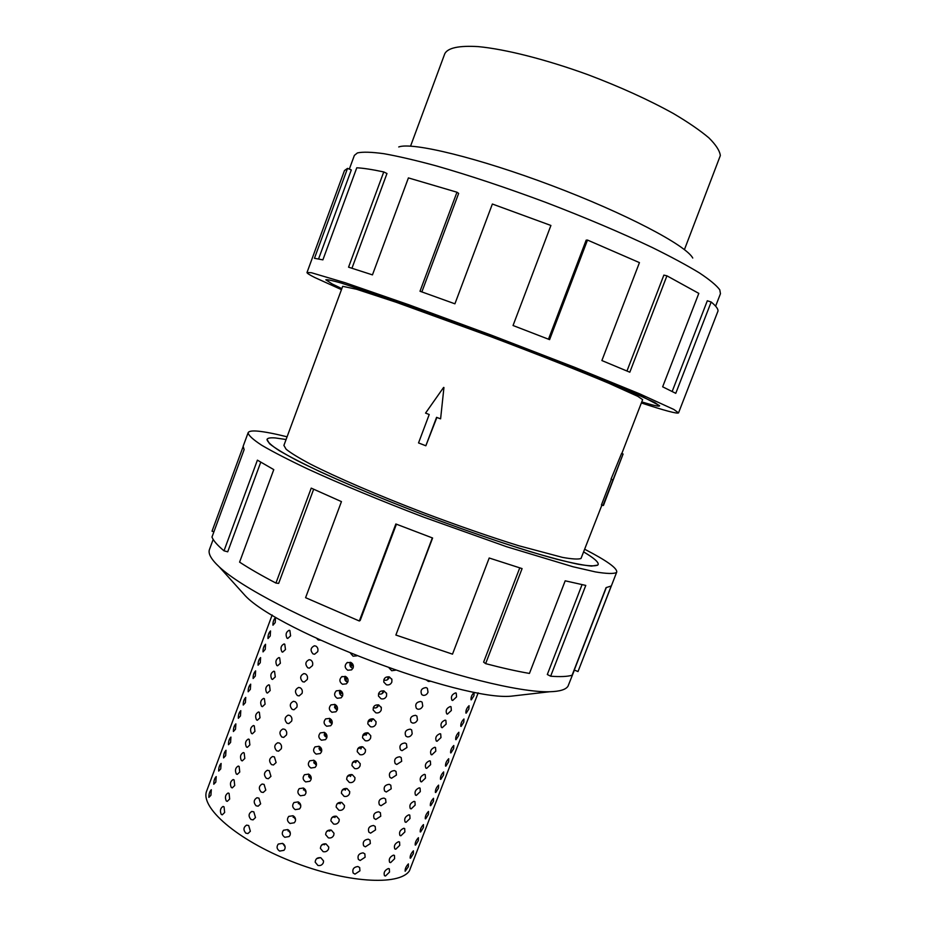 <?xml version="1.0" encoding="UTF-8"?>
<svg xmlns="http://www.w3.org/2000/svg" width="927" height="927" viewBox="0 0 927 927"><rect width="100%" height="100%" fill="white"/><g stroke="black" fill="none" stroke-linecap="round" stroke-linejoin="round"><path stroke-width="1.39" d="M659.503 405.609L642.666 396.698L623.176 388.181C591.507 374.798 542.422 355.365 490.673 335.817L385.528 297.59L341.229 283.048C332.272 280.51 327.15 279.421 325.852 279.803L332.202 283.986L325.829 279.792C327.127 279.421 332.248 280.499 341.217 283.048L385.516 297.59L490.673 335.817C542.422 355.365 591.53 374.798 623.199 388.193L654.821 402.538L659.595 405.91C659.004 406.675 653.06 405.354 641.762 401.924C653.037 405.342 658.981 406.675 659.572 405.91L659.503 405.609M583.79 551.994C593.975 558.031 598.772 562.214 598.17 564.543L598.147 564.543C598.749 562.214 593.964 558.031 583.778 552.005M286.084 439.514L275.4 437.961L286.084 439.514M621.82 453.546L642.631 399.653L637.857 396.374L608.738 383.222C579.943 371.09 535.933 353.697 489.827 336.292L396.142 302.248L356.524 289.247L342.689 286.316L283.905 445.412L286.142 449.259C290.788 453.013 298.865 457.95 310.371 464.079C336.049 477.173 377.683 495.145 423.245 512.596C458.251 525.783 490.14 536.849 518.911 545.783L562.446 557.382C572.04 559.097 578.228 559.468 580.997 558.494L601.89 505.134M602.979 505.551L623.095 454.033L603.477 505.389L601.426 504.948L611.333 479.294M612.701 479.827L611.02 479.178L621.577 453.465L623.095 454.033M443.94 387.521L440.603 418.819L443.94 387.521M436.884 417.451L425.852 445.771L436.571 417.335L440.244 418.737M410.557 146.142L444.809 53.662C447.903 47.822 459.062 45.469 478.262 46.617C505.47 49.201 546.061 59.455 588.216 74.797C620.395 86.987 648.796 99.896 673.419 113.534C688.182 122.26 700.012 130.383 708.9 137.868C715.922 144.844 719.734 150.742 720.337 155.562L684.427 249.63M349.328 169.12L354.381 155.388L357.428 152.92C362.758 151.75 371.6 152.005 383.963 153.708C398.309 156.269 415.702 160.325 436.153 165.852C469.386 175.377 505.933 187.555 545.783 202.399C585.493 217.625 620.963 232.642 652.202 247.486C671.194 256.86 686.919 265.331 699.375 272.886C709.769 279.792 716.583 285.446 719.792 289.85L720.453 293.708L715.621 306.177M341.46 289.641L314.786 277.521C309.456 274.844 306.86 273.164 307.011 272.492L311.449 272.735L345.041 282.689L409.004 304.832L491.924 335.377L575.099 367.486L639.653 393.836L673.859 409.467L678.541 412.886C677.127 413.929 664.729 410.615 641.357 402.955M678.541 412.886L717.996 311.032C718.228 308.958 715.957 305.945 711.171 302.005L675.76 393.326L662.654 386.814L698.807 293.384L666.93 275.829L629.815 372.214L601.878 360.545L639.445 262.619L587.498 240.058L549.595 339.63L513.048 325.516L550.916 225.47L492.364 204.021L454.914 303.813L420.001 291.24L456.965 192.213L458.645 193.407L421.855 291.901M471.31 699.85L471.032 699.815C470.777 697.174 471.82 694.705 474.16 692.411L473.94 695.76L471.31 699.85M466.211 713.13L465.922 713.106C465.667 710.476 466.721 708.019 469.062 705.714L468.853 709.016L466.211 713.13M461.125 726.397L460.823 726.374C460.58 723.778 461.623 721.31 463.963 718.993L463.778 722.249L461.125 726.397M456.038 739.653L455.725 739.63C455.481 737.046 456.536 734.59 458.877 732.249L458.703 735.47L456.038 739.653M450.962 752.886L450.638 752.875C450.406 750.314 451.461 747.846 453.801 745.493L453.639 748.68L450.962 752.886M445.899 766.108L445.551 766.096C445.319 763.547 446.385 761.09 448.726 758.715L448.575 761.867L445.899 766.108M440.835 779.306L440.476 779.294C440.255 776.78 441.31 774.323 443.662 771.924L443.535 775.03L440.835 779.306M435.771 792.481L435.412 792.481C435.192 789.978 436.258 787.533 438.598 785.123L438.483 788.182L435.771 792.481M430.731 805.644L430.348 805.656C430.128 803.176 431.194 800.719 433.546 798.286L433.442 801.322L430.731 805.644M425.69 818.796L425.296 818.808C425.087 816.351 426.153 813.894 428.506 811.449L428.413 814.439L425.69 818.796M420.649 831.925L420.244 831.936C420.035 829.503 421.113 827.046 423.465 824.59L423.396 827.533L420.649 831.925M415.62 845.03L415.203 845.053C415.006 842.643 416.072 840.186 418.436 837.707L418.367 840.615L415.62 845.03M410.603 858.135L410.174 858.159C409.977 855.76 411.055 853.315 413.407 850.812L413.361 853.686L410.603 858.135M452.654 700.499L451.959 700.256C450.626 696.861 451.82 694.404 455.563 692.886L456.235 693.118L456.559 696.907L452.654 700.499M447.44 714.114L446.721 713.86C445.412 710.488 446.617 708.043 450.348 706.501L451.043 706.756L451.356 710.488L447.44 714.114M442.237 727.707L441.495 727.44C440.209 724.091 441.426 721.658 445.145 720.105L445.864 720.36L446.165 724.057L442.237 727.707M437.046 741.276L436.269 741.009C435.018 737.683 436.235 735.25 439.954 733.697L440.696 733.952L440.974 737.602L437.046 741.276M431.855 754.833L431.067 754.566C429.827 751.252 431.055 748.819 434.763 747.255L435.528 747.521L435.806 751.137L431.855 754.833M426.675 768.367L425.852 768.089C424.647 764.81 425.887 762.388 429.572 760.812L430.371 761.079L430.626 764.648L426.675 768.367M421.507 781.89L420.661 781.612C419.467 778.344 420.719 775.922 424.404 774.335L425.215 774.613L425.47 778.135L421.507 781.89M416.339 795.389L415.47 795.099C414.311 791.867 415.563 789.445 419.224 787.846L420.07 788.124L420.302 791.612L416.339 795.389M411.182 808.877L410.29 808.576C409.143 805.366 410.406 802.944 414.068 801.345L414.937 801.623L415.157 805.076L411.182 808.877M406.038 822.342L405.111 822.04C403.998 818.842 405.261 816.432 408.911 814.81L409.804 815.1L410.012 818.506L406.038 822.342M400.893 835.783L399.943 835.482C398.842 832.307 400.116 829.897 403.766 828.274L404.682 828.564L404.879 831.936L400.893 835.783M395.748 849.213L394.775 848.912C393.708 845.748 394.983 843.35 398.622 841.704L399.56 842.006L399.746 845.331L395.748 849.213M390.615 862.62L389.63 862.319C388.575 859.178 389.861 856.78 393.488 855.134L394.45 855.424L394.624 858.715L390.615 862.62M385.493 876.015L384.473 875.702C383.454 872.585 384.74 870.198 388.355 868.529L389.34 868.831L389.502 872.087L385.493 876.015M430.406 681.299L428.401 681.438L426.629 680.198M423.106 695.331L421.739 694.59C420.07 690.534 421.507 688.193 426.061 687.567L427.382 688.286L428.019 692.249C426.918 694.555 425.284 695.586 423.106 695.331M417.822 709.201L416.42 708.425C414.798 704.404 416.246 702.075 420.777 701.449L422.144 702.191L422.735 706.096C421.646 708.402 420.001 709.433 417.822 709.201M412.55 723.048L411.101 722.237C409.525 718.24 410.997 715.934 415.493 715.308L416.907 716.073L417.463 719.931C416.374 722.237 414.728 723.269 412.55 723.048M407.277 736.872L405.794 736.038C404.276 732.063 405.748 729.769 410.221 729.143L411.669 729.943L412.191 733.744C411.101 736.05 409.467 737.092 407.277 736.872M402.017 750.685L400.487 749.827C399.027 745.876 400.51 743.581 404.96 742.967L406.443 743.79L406.941 747.533L402.017 750.685M396.756 764.474L395.192 763.593C393.778 759.653 395.284 757.382 399.699 756.768L401.217 757.626L401.681 761.31L396.756 764.474M391.507 778.251L389.908 777.336C388.54 773.431 390.058 771.171 394.45 770.557L396.003 771.426L396.443 775.065L391.507 778.251M386.269 792.006L384.635 791.055C383.315 787.174 384.844 784.926 389.201 784.312L390.8 785.215L391.206 788.807L386.269 792.006M381.043 805.737L379.363 804.775C378.1 800.905 379.63 798.668 383.963 798.066L385.597 798.993L385.98 802.527L381.043 805.737M375.817 819.445L374.102 818.46C372.886 814.624 374.427 812.4 378.737 811.785L380.394 812.736L380.754 816.223L375.817 819.445M370.591 833.141L368.853 832.133C367.671 828.321 369.224 826.108 373.511 825.493L375.203 826.467L375.539 829.908L370.591 833.141M365.377 846.826L363.616 845.783C362.48 841.994 364.033 839.792 368.297 839.178L370.024 840.175L370.325 843.57L365.377 846.826M360.174 860.488L358.378 859.422C357.277 855.656 358.853 853.466 363.083 852.852L364.844 853.871L365.122 857.208L360.174 860.488M354.983 874.126L353.152 873.037C352.098 869.294 353.674 867.116 357.88 866.502L359.664 867.545L359.931 870.835L354.983 874.126M395.481 670.198L391.715 670.731L389.108 667.973M386.397 684.775L383.813 682.098C383.616 678.24 385.458 676.513 389.363 676.93L391.912 679.503L391.82 682.145C390.684 684.45 388.877 685.32 386.397 684.775M389.375 676.93L389.213 677.417C388.17 679.723 386.629 680.638 384.566 680.151L383.824 679.792M381.078 698.784L378.471 696.05C378.332 692.237 380.197 690.534 384.056 690.951L386.629 693.593L386.513 696.154C385.377 698.46 383.569 699.329 381.078 698.784M384.068 690.963L383.975 691.229C382.932 693.558 381.379 694.485 379.317 693.999L378.564 693.639M375.783 712.782L373.152 709.978C373.071 706.212 374.925 704.543 378.737 704.96L381.333 707.66L381.206 710.152C380.07 712.446 378.262 713.327 375.783 712.782M378.772 704.972L378.749 705.03C377.695 707.382 376.142 708.309 374.079 707.834L373.326 707.475M350.939 665.934L353.372 665.957M370.487 726.756L367.834 723.894C367.799 720.175 369.664 718.518 373.442 718.946L376.049 721.704L375.898 724.126C374.775 726.409 372.967 727.289 370.487 726.756M373.465 718.958L368.842 721.646L368.1 721.299M345.725 680.522L347.81 682.017L346.756 681.751C344.867 680.742 344.299 678.993 345.064 676.525L345.145 676.316M346.455 677.985L347.451 678.17M365.192 740.708L362.538 737.799C362.538 734.114 364.415 732.481 368.146 732.909L370.777 735.737L370.615 738.077C369.479 740.36 367.671 741.241 365.192 740.708M368.158 732.921L363.616 735.447L362.886 735.099M341.124 692.631L342.793 693.999M359.908 754.648L357.231 751.681C357.289 748.031 359.166 746.432 362.863 746.861L365.505 749.734L365.331 752.006C364.195 754.3 362.387 755.181 359.908 754.648M362.863 746.861L357.683 748.889M354.635 768.564L351.947 765.54C352.04 761.936 353.917 760.36 357.579 760.789L360.244 763.709L360.047 765.922C358.923 768.205 357.115 769.086 354.635 768.564M357.555 760.777L352.503 762.666M349.363 782.458L346.675 779.398C346.802 775.829 348.679 774.265 352.306 774.694L354.983 777.672L354.786 779.816C353.65 782.098 351.854 782.979 349.363 782.458M352.248 774.682L347.335 776.42M344.102 796.339L341.403 793.234C341.565 789.7 343.453 788.147 347.046 788.587L349.734 791.6L349.525 793.686C348.39 795.969 346.594 796.849 344.102 796.339M346.953 788.553L342.179 790.163M326.941 735.656L324.983 736.061M338.853 810.198L336.142 807.046C336.339 803.547 338.228 802.017 341.785 802.458L344.485 805.517L344.265 807.544C343.141 809.827 341.333 810.708 338.853 810.198M341.646 802.411L337.034 803.894M333.604 824.045L330.881 820.847C331.124 817.382 333.002 815.876 336.536 816.305L339.247 819.41L339.015 821.38C337.892 823.663 336.095 824.543 333.604 824.045M336.339 816.247L331.912 817.602M328.367 837.857L325.644 834.624C325.898 831.206 327.787 829.7 331.298 830.14L334.01 833.269L333.778 835.204C332.654 837.475 330.858 838.356 328.367 837.857M331.032 830.071L326.802 831.299M309.108 777.093L309.815 777.938M323.141 851.658L320.406 848.39C320.696 844.995 322.584 843.524 326.061 843.952L328.784 847.116L328.552 848.993C327.428 851.264 325.62 852.156 323.141 851.658M325.725 843.86L321.704 844.984M317.915 865.447L315.18 862.145C315.493 858.784 317.382 857.313 320.835 857.742L323.558 860.951L323.326 862.77C322.202 865.042 320.394 865.934 317.915 865.447M320.406 857.637L316.628 858.645M356.872 655.829L353.071 656.189L350.58 653.28M347.776 670.244C344.624 667.996 344.357 665.482 346.988 662.724L350.73 662.388C352.99 663.605 353.778 665.447 353.129 667.927L351.611 669.862L347.776 670.244M353.036 668.147L351.982 667.892C350.082 666.884 349.514 665.146 350.267 662.689L350.441 662.284M342.492 684.265C339.363 682.052 339.085 679.561 341.634 676.791L345.447 676.432C347.695 677.649 348.494 679.491 347.834 681.959L346.385 683.848L342.492 684.265M337.208 698.274C334.114 696.096 333.813 693.616 336.292 690.847L340.163 690.453C342.411 691.669 343.199 693.512 342.55 695.98L341.159 697.822L337.208 698.274M342.596 695.853L341.542 695.598C339.653 694.578 339.085 692.828 339.85 690.337M331.936 712.26C328.876 710.117 328.552 707.649 330.974 704.879L334.89 704.45C337.127 705.667 337.926 707.521 337.266 709.978L335.945 711.774L331.936 712.26M337.37 709.676L336.327 709.422L334.589 704.335M326.675 726.235C323.639 724.103 323.291 721.658 325.655 718.888L329.618 718.425C331.854 719.653 332.654 721.496 331.993 723.964L330.73 725.714L326.675 726.235M332.144 723.489L331.124 723.222L329.328 718.321M321.426 740.186C318.401 738.077 318.054 735.644 320.348 732.886L324.357 732.388C326.594 733.616 327.393 735.459 326.733 737.915L325.516 739.63L321.426 740.186M326.918 737.266L325.922 737.011L324.091 732.284M316.177 754.114C313.187 752.04 312.816 749.619 315.053 746.849L319.108 746.328C321.345 747.556 322.132 749.41 321.484 751.867L320.302 753.524L316.177 754.114M321.692 751.032L320.73 750.777L318.865 746.235M310.927 768.019C307.961 765.969 307.579 763.558 309.769 760.8L313.859 760.256C316.095 761.484 316.883 763.327 316.234 765.783L315.099 767.405L310.927 768.019M316.478 764.775L315.551 764.532L313.65 760.163M305.701 781.913C302.758 779.885 302.353 777.486 304.496 774.729L308.621 774.149C310.846 775.389 311.634 777.232 310.985 779.688L309.896 781.276L305.701 781.913M311.252 778.495L310.371 778.251L308.448 774.08M300.464 795.783C297.544 793.767 297.138 791.391 299.236 788.634L303.384 788.031C305.62 789.271 306.408 791.125 305.759 793.57L304.705 795.123L300.464 795.783M306.026 792.203L303.268 787.985M295.25 809.642C292.353 807.637 291.924 805.273 293.986 802.527L298.17 801.901C300.383 803.141 301.171 804.984 300.533 807.429L299.514 808.947L295.25 809.642M300.8 805.887L298.1 801.867M290.035 823.477C287.161 821.496 286.721 819.132 288.737 816.397L292.944 815.748C295.168 816.988 295.956 818.831 295.307 821.276L294.322 822.759L290.035 823.477M295.574 819.549L292.944 815.737M284.832 837.29C281.97 835.32 281.53 832.967 283.5 830.233L287.741 829.572C289.954 830.824 290.742 832.666 290.093 835.1L289.143 836.548L284.832 837.29M290.336 833.188L287.799 829.595M279.63 851.079C276.791 849.132 276.339 846.791 278.274 844.068L282.538 843.373C284.751 844.624 285.539 846.467 284.89 848.9L283.975 850.326L279.63 851.079M285.11 846.803L282.677 843.443M320.475 640.186L318.216 639.978L316.733 638.448M313.002 653.906C310.058 650.418 310.533 647.706 314.404 645.783L315.922 646.119C317.776 647.37 318.367 649.224 317.694 651.693L314.566 654.242L313.002 653.906M307.787 667.811C304.867 664.346 305.319 661.635 309.143 659.688L310.707 660.036C312.55 661.299 313.141 663.164 312.469 665.621L309.409 668.158L307.787 667.811M302.584 681.693C299.688 678.251 300.116 675.54 303.882 673.581L305.493 673.929C307.347 675.204 307.926 677.069 307.254 679.526L304.253 682.04L302.584 681.693M297.393 695.551C294.508 692.133 294.925 689.433 298.633 687.452L300.29 687.811C302.132 689.097 302.723 690.963 302.04 693.419L299.108 695.91L297.393 695.551M292.202 709.398C289.34 706.003 289.734 703.303 293.395 701.31L295.099 701.669C296.941 702.956 297.521 704.833 296.837 707.289L293.963 709.769L292.202 709.398M287.022 723.234C284.183 719.85 284.554 717.15 288.158 715.134L289.919 715.505C291.75 716.803 292.318 718.692 291.646 721.136L288.83 723.593L287.022 723.234M281.843 737.035C279.027 733.674 279.386 730.974 282.932 728.958L284.74 729.317C286.559 730.638 287.138 732.515 286.466 734.972L283.708 737.405L281.843 737.035M276.675 750.824C273.871 747.475 274.218 744.787 277.718 742.747L279.56 743.118C281.379 744.451 281.959 746.339 281.287 748.784L278.575 751.194L276.675 750.824M271.518 764.601C268.737 761.264 269.062 758.576 272.515 756.525L274.404 756.907L276.107 762.573L273.465 764.972L271.518 764.601M266.362 778.344C263.604 775.03 263.917 772.342 267.312 770.291L269.247 770.661L270.951 776.351L268.355 778.726L266.362 778.344M261.217 792.075C258.471 788.784 258.772 786.096 262.121 784.022L264.091 784.404L265.794 790.105L263.245 792.458L261.217 792.075M256.072 805.795C253.349 802.515 253.639 799.827 256.941 797.741L258.946 798.135L260.638 803.848L258.146 806.177L256.072 805.795M250.95 819.491C248.239 816.223 248.517 813.547 251.762 811.449L253.813 811.832L255.493 817.556L253.059 819.874L250.95 819.491M245.817 833.164C243.129 829.908 243.395 827.232 246.594 825.134L248.679 825.517L250.36 831.264L247.972 833.547L245.817 833.164M287.011 638.182C285.307 634.566 286.026 631.936 289.189 630.267L289.873 630.534L290.591 635.864L287.718 638.46L287.011 638.182M281.912 651.843C280.221 648.228 280.927 645.598 284.056 643.929L284.763 644.207L285.481 649.56L282.642 652.133L281.912 651.843M276.825 665.493C275.134 661.878 275.84 659.236 278.934 657.567L279.664 657.869L280.371 663.245L277.579 665.795L276.825 665.493M271.738 679.12C270.07 675.505 270.765 672.863 273.824 671.194L274.577 671.507L275.273 676.907L272.515 679.433L271.738 679.12M266.663 692.724C265.006 689.109 265.69 686.467 268.726 684.81L269.49 685.123L270.174 690.545L267.463 693.048L266.663 692.724M261.588 706.316C259.942 702.701 260.626 700.059 263.627 698.39L264.415 698.726L265.087 704.172L262.411 706.652L261.588 706.316M256.524 719.885C254.89 716.27 255.562 713.628 258.529 711.959L259.351 712.307L260.012 717.776L257.37 720.244L256.524 719.885M251.46 733.442C249.85 729.816 250.51 727.174 253.442 725.517L254.288 725.864L254.937 731.357L252.341 733.802L251.46 733.442M246.408 746.977C244.809 743.35 245.47 740.708 248.366 739.051L249.236 739.41L249.873 744.926L247.312 747.359L246.408 746.977M241.368 760.499C239.78 756.872 240.429 754.23 243.303 752.562L244.183 752.944L244.809 758.483L242.283 760.882L241.368 760.499M236.327 773.999C234.763 770.372 235.4 767.718 238.239 766.061L239.143 766.455L239.757 772.017L237.266 774.393L236.327 773.999M231.298 787.475C229.745 783.848 230.371 781.194 233.187 779.537L234.114 779.943L234.716 785.528L232.26 787.892L231.298 787.475M226.269 800.94C224.74 797.301 225.354 794.659 228.135 792.991L229.085 793.419L229.676 799.028L227.254 801.368L226.269 800.94M221.252 814.381C219.734 810.743 220.348 808.101 223.094 806.432L224.056 806.872L224.647 812.504L222.26 814.821L221.252 814.381M272.967 625.215C272.816 621.959 273.674 619.421 275.516 617.591L275.203 622.62L272.967 625.215M267.996 638.564C267.868 635.296 268.714 632.759 270.533 630.939L270.22 636.003L267.996 638.564M263.036 651.89C262.909 648.61 263.755 646.073 265.562 644.265L265.238 649.375L263.036 651.89M258.077 665.204C257.961 661.913 258.807 659.375 260.603 657.579L260.267 662.724L258.077 665.204M253.129 678.506C253.025 675.192 253.859 672.654 255.632 670.87L255.307 676.061L253.129 678.506M248.181 691.774C248.088 688.46 248.923 685.91 250.684 684.149L250.348 689.387L248.181 691.774M243.245 705.041C243.164 701.704 243.998 699.167 245.736 697.405L245.388 702.678L243.245 705.041M238.32 718.286C238.251 714.937 239.073 712.388 240.8 710.65L240.452 715.968L238.32 718.286M233.395 731.507C233.337 728.147 234.16 725.598 235.864 723.871L235.504 729.225L233.395 731.507M228.482 744.717C228.424 741.345 229.247 738.796 230.939 737.081L230.58 742.481L228.482 744.717M223.569 757.904C223.523 754.52 224.346 751.971 226.026 750.267L225.655 755.702L223.569 757.904M218.668 771.079C218.633 767.683 219.444 765.134 221.113 763.442L220.73 768.923L218.668 771.079M213.766 784.242C213.743 780.824 214.554 778.274 216.2 776.594L215.817 782.11L213.766 784.242M208.876 797.382C208.865 793.941 209.676 791.391 211.298 789.723L210.916 795.285L208.876 797.382M408.355 866.733L405.145 871.241C404.948 868.866 406.026 866.421 408.39 863.906L408.355 866.733M478.193 692.851L409.398 870.87C399.317 886.166 345.481 882.898 291.182 861.253C236.779 839.792 199.676 807.139 206.744 790.812L272.156 614.995M387.046 679.966L389.155 676.861M381.808 693.802L383.72 690.858M376.571 707.625L378.251 704.833M371.333 721.426L372.747 718.784M366.119 735.215L367.15 732.712M360.893 748.981L361.773 746.664M355.69 762.724L356.501 760.592M350.487 776.455L351.229 774.497M345.296 790.163L345.956 788.39M340.105 803.848L340.707 802.261M334.925 817.521L335.458 816.119M329.745 831.171L330.209 829.955M324.589 844.798L324.971 843.767M350.638 662.353L350.174 666.003M345.447 676.432L344.96 679.85M340.29 690.511L339.745 693.686M335.18 704.59L334.543 707.498M330.128 718.692L329.34 721.287M325.018 732.747L324.149 735.065M319.769 746.687L318.969 748.819M314.52 760.615L313.789 762.562M309.282 774.52L308.621 776.281M304.056 788.402L303.453 789.978M298.83 802.261L298.297 803.663M293.604 816.108L293.152 817.324M288.401 829.932L288.007 830.974M340.533 690.627L340.591 691.426M345.736 676.571L345.794 677.637M350.962 662.492L350.985 663.836M387.892 677.73L388.772 676.78M382.677 691.519L383.384 690.789M350.545 666.71L352.318 663.535M345.713 681.044L346.93 677.475M340.499 694.891L341.321 691.183M335.284 708.703L336.455 705.598M330.082 722.515L331.194 719.584M324.89 736.293L325.922 733.547M319.699 750.059L320.672 747.486M314.183 763.361L315.423 761.415M335.134 816.965L334.23 816.235M574.392 670.082L568.042 686.131C565.922 689.607 559.781 691.472 549.607 691.751C519.838 692.608 450.163 675.551 377.393 648.043C304.612 620.557 241.078 587.266 219.305 566.942C211.194 559.363 207.915 553.546 209.467 549.491L213.175 539.41M520.696 695.076L511.125 696.177C461.97 701.102 278.853 631.913 245.238 595.713L238.795 588.552M584.821 549.317C606.606 560.58 617.255 568.158 616.745 572.052L616.478 572.492C613.744 573.952 606.768 573.767 595.551 571.936L572.921 566.733L506.571 546.71L423.315 517.023C380.302 500.545 340.012 483.778 308.112 469.155C288.564 459.885 273.129 451.936 261.785 445.296C252.978 439.549 248.413 435.366 248.112 432.758C248.807 431.136 252.179 430.615 258.239 431.182C265.157 431.866 274.786 433.732 287.092 436.802M213.894 531.855L212.04 531.194L243.025 446.895M248.112 432.758L243.141 446.293L244.137 449.595L211.97 537.081C213.465 540.789 217.474 545.354 223.998 550.812L257.405 460.151L273.778 469.618L239.595 562.133C249.433 568.575 261.553 575.563 275.945 583.071L311.229 488.123L341.449 501.611L305.586 597.683L359.328 620.997L395.852 523.975L432.608 538.008L395.875 635.041L452.503 654.149L489.201 558.008L522.086 568.599L485.632 663.639C502.179 667.985 516.779 671.252 529.444 673.431L565.192 580.812L585.783 585.424L550.65 676.212C560.267 676.93 567.405 676.617 572.086 675.25L606.084 587.625L611.229 585.991L578.008 671.554L574.288 670.036L606.281 587.614M550.65 676.212L547.312 674.497L582.052 584.682M485.632 663.639L483.616 662.133L519.757 567.88M395.875 635.041L432.33 537.903M359.328 620.997L360.186 620.453L396.42 524.195M275.945 583.071L278.656 583.396L313.662 489.247M223.998 550.812L227.718 551.808L260.742 462.214M578.008 671.554L616.745 572.052M597.764 565.111C594.983 566.304 588.39 566.003 577.985 564.219C565.4 561.519 549.421 557.312 530.047 551.588C498.077 541.716 462.446 529.387 423.152 514.612C384.068 499.583 349.908 485.366 320.672 471.982C303.256 463.72 289.456 456.617 279.294 450.673C271.379 445.516 267.289 441.762 266.999 439.41C267.59 438.031 270.383 437.544 275.377 437.95C270.394 437.556 267.602 438.042 267.022 439.421L269.502 443.697C274.659 447.88 283.662 453.384 296.513 460.221C325.215 474.867 371.994 495.041 423.152 514.612C474.439 533.998 524.149 550.511 557.266 559.352C572.399 563.141 583.825 565.389 591.519 566.084L597.741 565.099M294.798 817.29L293.801 816.247M309.097 777.232L309.919 775.03M384.404 678.587L383.963 679.885M315.25 761.89L315.829 761.959M319.745 749.955L321.715 749.85M672.179 391.449L707.324 300.765L711.171 302.005M626.965 371.009L663.871 275.11L666.93 275.829M548.483 339.189L586.165 240.139L587.498 240.058M456.965 192.213L408.413 177.903L372.457 274.879L348.564 267.173L383.755 171.935L386.976 173.523L351.959 268.239M383.755 171.935C372.272 169.502 363.28 168.111 356.779 167.787L322.886 259.861L314.462 258.297L347.521 168.378L351.31 169.942L318.587 258.911M347.521 168.378L344.462 170.58L307.011 272.492M341.854 288.598L332.19 283.986L341.854 288.598M398.737 146.953C412.156 141.843 478.344 157.799 552.098 185.701C625.864 213.546 686.073 245.342 692.759 258.042M443.616 387.416L425.551 413.106L429.224 414.508L418.529 442.932L425.852 445.771M346.988 662.724L347.613 662.388M341.634 676.791L342.214 676.467M511.125 696.177L549.607 691.751M245.238 595.713L219.305 566.942M381.333 707.66L381.113 707.058M386.629 693.593L386.374 692.956M391.912 679.503L391.634 678.842"/></g></svg>
